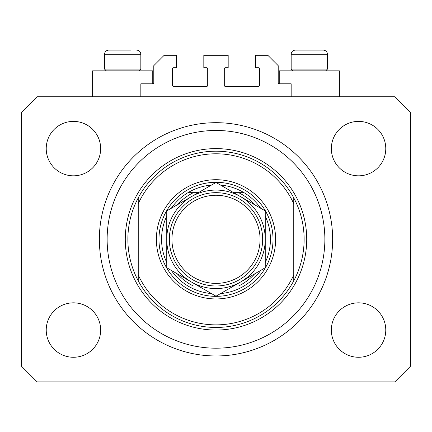 <?xml version="1.0" encoding="UTF-8"?>
<svg xmlns="http://www.w3.org/2000/svg" width="432" height="432" viewBox="0 0 432 432"><rect width="100%" height="100%" fill="white"/><g stroke="black" fill="none" stroke-linecap="round" stroke-linejoin="round"><path stroke-width="0.65" d="M291.168 96.768L291.168 83.808L279.245 83.808A1.037 1.037 0 0 1 278.208 82.771L278.208 65.664L267.84 55.296L255.658 55.296L255.658 67.738L258.509 67.738A1.037 1.037 0 0 1 259.546 68.774L259.546 85.363A1.037 1.037 0 0 1 258.509 86.4L225.331 86.4A1.037 1.037 0 0 1 224.294 85.363L224.294 68.774A1.037 1.037 0 0 1 225.331 67.738L228.182 67.738L228.182 55.296L203.818 55.296L203.818 67.738L206.669 67.738A1.037 1.037 0 0 1 207.706 68.774L207.706 85.363A1.037 1.037 0 0 1 206.669 86.4L173.491 86.4A1.037 1.037 0 0 1 172.454 85.363L172.454 68.774A1.037 1.037 0 0 1 173.491 67.738L176.342 67.738L176.342 55.296L164.16 55.296L153.792 65.664L153.792 82.771A1.037 1.037 0 0 1 152.755 83.808L140.832 83.808L140.832 96.768M339.379 96.768L339.379 70.848L279.245 70.848L279.245 83.808M92.621 96.768L92.621 70.848L152.755 70.848L152.755 83.808M99.36 239.328A116.64 116.64 0 0 0 216 355.968A116.64 116.64 0 0 0 332.64 239.328A116.64 116.64 0 0 0 216 122.688A116.64 116.64 0 0 0 99.36 239.328M46.224 330.048A27.216 27.216 0 0 0 73.44 357.264A27.216 27.216 0 0 0 100.656 330.048A27.216 27.216 0 0 0 73.44 302.832A27.216 27.216 0 0 0 46.224 330.048M331.344 330.048A27.216 27.216 0 0 0 358.56 357.264A27.216 27.216 0 0 0 385.776 330.048A27.216 27.216 0 0 0 358.56 302.832A27.216 27.216 0 0 0 331.344 330.048M331.344 148.608A27.216 27.216 0 0 0 358.56 175.824A27.216 27.216 0 0 0 385.776 148.608A27.216 27.216 0 0 0 358.56 121.392A27.216 27.216 0 0 0 331.344 148.608M46.224 148.608A27.216 27.216 0 0 0 73.44 175.824A27.216 27.216 0 0 0 100.656 148.608A27.216 27.216 0 0 0 73.44 121.392A27.216 27.216 0 0 0 46.224 148.608M37.152 381.888L394.848 381.888L410.4 366.336L410.4 112.32L394.848 96.768L37.152 96.768L21.6 112.32L21.6 366.336L37.152 381.888M106.304 70.848L104.544 69.088L140.832 69.088L140.832 54.259L104.544 54.259C104.787 51.743 106.169 50.36 108.691 50.112L130.604 50.112M300.24 50.112L323.309 50.112C325.831 50.36 327.213 51.743 327.456 54.259L291.168 54.259C291.411 51.743 292.793 50.36 295.315 50.112L300.24 50.112M292.928 70.848L291.168 69.088L327.456 69.088L327.456 54.259C327.213 51.743 325.831 50.36 323.309 50.112M309.193 50.112L301.514 50.112M122.569 50.112L114.89 50.112M275.616 239.328A59.616 59.616 0 0 1 216 298.944A59.616 59.616 0 0 1 156.384 239.328A59.616 59.616 0 0 1 216 179.712A59.616 59.616 0 0 1 275.616 239.328M324.864 239.328A108.864 108.864 0 0 0 216 130.464A108.864 108.864 0 0 0 107.136 239.328A108.864 108.864 0 0 0 216 348.192A108.864 108.864 0 0 0 324.864 239.328M304.128 239.328A88.128 88.128 0 0 0 293.76 197.856L293.76 203.693A85.536 85.536 0 0 0 138.24 203.693L138.24 274.963A85.536 85.536 0 0 0 293.76 274.963L293.76 280.8A88.128 88.128 0 0 0 304.128 239.328M138.24 197.856A88.128 88.128 0 0 0 216 327.456A88.128 88.128 0 0 0 293.76 280.8L293.76 197.856A88.128 88.128 0 0 0 138.24 197.856L138.24 203.693L138.24 197.856M138.24 274.963L138.24 280.8L138.24 274.963M265.248 262.51A54.432 54.432 0 0 0 265.248 216.146M158.976 239.328A57.024 57.024 0 0 1 216 182.304A57.024 57.024 0 0 1 273.024 239.328A57.024 57.024 0 0 1 216 296.352A57.024 57.024 0 0 1 158.976 239.328M166.752 216.146A54.432 54.432 0 0 0 166.752 262.51M244.037 192.672A54.432 54.432 0 0 1 260.701 208.267A54.432 54.432 0 0 0 244.037 192.672L238.599 192.672L244.037 192.672A54.432 54.432 0 0 0 220.547 185.085M211.453 185.085A54.432 54.432 0 0 0 187.963 192.672L193.401 192.672L187.963 192.672A54.432 54.432 0 0 0 171.299 208.267A54.432 54.432 0 0 1 187.963 192.672M177.358 273.883A51.84 51.84 0 0 0 193.401 285.984L198.315 285.984M233.685 285.984L238.599 285.984A51.84 51.84 0 0 0 254.642 273.883M187.963 285.984A54.432 54.432 0 0 1 171.299 270.389A54.432 54.432 0 0 0 211.453 293.571M220.547 293.571A54.432 54.432 0 0 0 260.701 270.389A54.432 54.432 0 0 1 244.037 285.984M254.642 204.773A51.84 51.84 0 0 0 238.599 192.672L233.685 192.672M198.315 192.672L193.401 192.672A51.84 51.84 0 0 0 177.358 204.773M260.064 239.328A44.064 44.064 0 0 0 216 195.264A44.064 44.064 0 0 0 171.936 239.328A44.064 44.064 0 0 0 216 283.392A44.064 44.064 0 0 0 260.064 239.328M169.344 239.328A46.656 46.656 0 0 1 216 192.672A46.656 46.656 0 0 1 262.656 239.328A46.656 46.656 0 0 1 216 285.984A46.656 46.656 0 0 1 169.344 239.328M166.752 260.383L166.752 267.759L191.376 281.977A49.248 49.248 0 0 0 265.248 239.328A49.248 49.248 0 0 0 191.376 196.679A49.248 49.248 0 0 0 191.376 281.977L216 296.195L265.248 267.759L265.248 210.897L216 182.461L166.752 210.897L166.752 267.759M166.752 218.662L166.752 230.893M265.248 231.304L265.248 210.897M265.248 265.853L265.248 263.914M265.248 261.97L265.248 247.806M306.72 239.328A90.72 90.72 0 0 1 216 330.048A90.72 90.72 0 0 1 125.28 239.328A90.72 90.72 0 0 1 216 148.608A90.72 90.72 0 0 1 306.72 239.328M140.832 54.259C140.589 51.743 139.207 50.36 136.685 50.112C139.207 50.36 140.589 51.743 140.832 54.259M325.696 70.848L327.456 69.088M291.168 69.088L291.168 54.259C291.411 51.743 292.793 50.36 295.315 50.112M139.072 70.848L140.832 69.088M104.544 69.088L104.544 54.259C104.787 51.743 106.169 50.36 108.691 50.112"/></g></svg>
